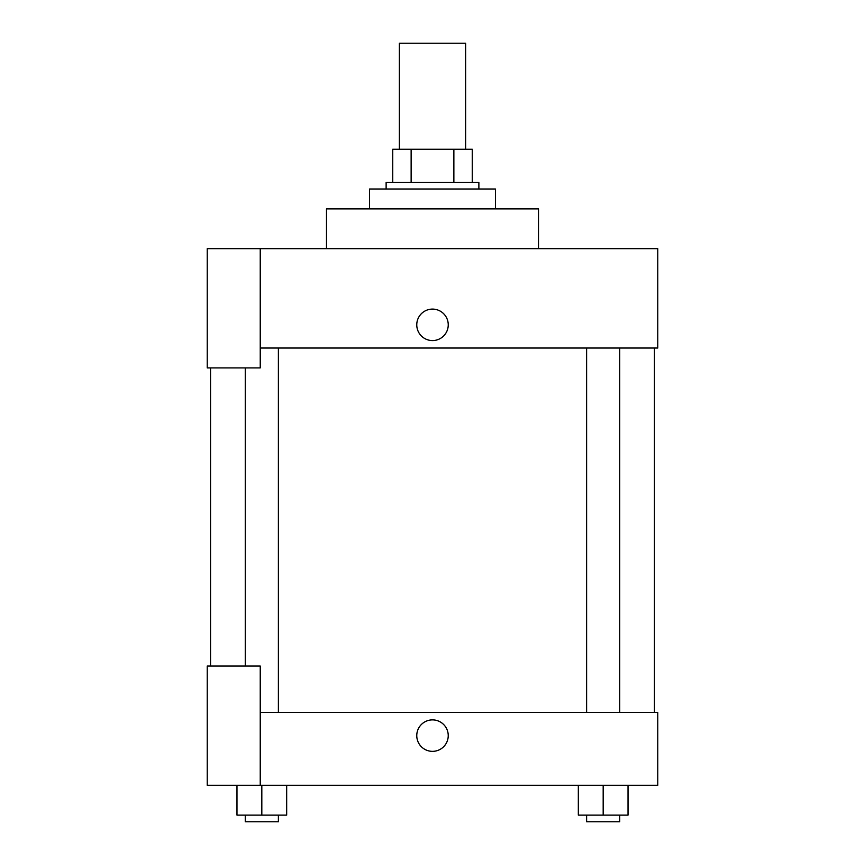 <?xml version="1.0" encoding="UTF-8"?>
<svg xmlns="http://www.w3.org/2000/svg" width="865" height="865" viewBox="0 0 865 865"><rect width="100%" height="100%" fill="white"/><g stroke="black" fill="none" stroke-linecap="round" stroke-linejoin="round"><path stroke-width="1.3" d="M465.63 149.256L465.63 43.25L399.371 43.25L399.371 149.256M411.135 182.385L411.135 149.256L392.742 149.256L392.742 182.385L392.742 149.256M411.135 149.256L472.258 149.256L472.258 182.385M453.865 182.385L453.865 149.256M386.125 189.013L386.125 182.385L478.875 182.385L478.875 189.013M495.44 208.887L495.44 189.013L369.56 189.013L369.56 208.887M538.506 248.644L538.506 208.887L326.494 208.887L326.494 248.644M260.235 248.644L207.232 248.644L207.232 367.906L260.235 367.906L260.235 248.644L657.768 248.644L657.768 348.022L260.235 348.022M416.768 324.84A15.732 15.732 0 0 1 440.371 311.205A15.732 15.732 0 0 1 440.371 338.464A15.732 15.732 0 0 1 416.768 324.84M210.541 666.05L210.541 367.906M586.611 348.022L586.611 712.425M245.26 666.05L245.26 367.906M260.235 712.425L657.768 712.425L657.768 785.312L207.232 785.312L207.232 666.05L260.235 666.05L260.235 785.312M416.768 735.618A15.732 15.732 0 0 1 440.371 721.994A15.732 15.732 0 0 1 440.371 749.241A15.732 15.732 0 0 1 416.768 735.618M578.328 785.312L578.328 815.122L628.022 815.122L628.022 785.312L628.022 815.122M603.175 815.122L603.175 785.312M619.74 815.122L619.74 821.75L586.611 821.75L586.611 815.122M236.978 785.312L236.978 815.122L286.672 815.122L286.672 785.312L286.672 815.122M261.825 815.122L261.825 785.312M278.389 815.122L278.389 821.75L245.26 821.75L245.26 815.122M654.459 712.425L654.459 348.022M619.74 348.022L619.74 712.425M278.389 712.425L278.389 348.022"/></g></svg>
